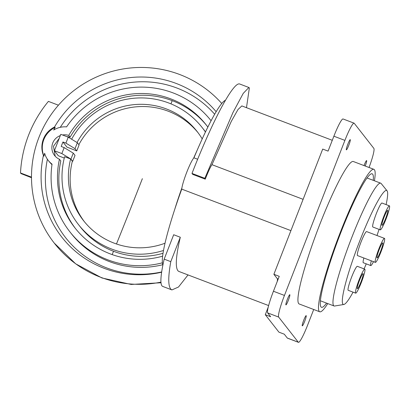 <?xml version="1.0" encoding="UTF-8"?>
<svg xmlns="http://www.w3.org/2000/svg" width="410" height="410" viewBox="0 0 410 410"><rect width="100%" height="100%" fill="white"/><g stroke="black" fill="none" stroke-linecap="round" stroke-linejoin="round"><path stroke-width="0.61" d="M340.454 121.908L341.043 120.96M313.717 309.494L307.628 325.104A20.854 2.47 -69.2 0 1 298.449 342.329A20.854 2.47 -69.2 0 1 298.301 342.217L278.667 317.084A20.854 2.47 -69.2 0 1 284.453 295.436L344.902 140.389A20.854 2.47 -69.2 0 1 354.086 123.164L343.067 118.977A20.854 2.47 110.8 0 0 333.883 136.202L328.072 151.111L322.711 149.071L273.885 274.3L277.293 278.667A16.041 1.901 -69.2 0 1 277.175 281.655M268.196 307.244L265.29 314.701L278.923 332.151L284.284 334.191L287.282 338.03A20.854 2.47 110.8 0 0 287.43 338.142L298.449 342.329M273.885 274.3L279.246 276.34L273.434 291.249A20.854 2.47 110.8 0 0 267.653 312.897L270.651 316.735L265.29 314.701M354.086 123.164A20.854 2.47 -69.2 0 1 354.23 123.277L373.864 148.41A20.854 2.47 -69.2 0 1 369.056 167.495M302.247 325.812A5.453 0.646 110.8 0 0 302.283 325.842A5.453 0.646 110.8 0 0 304.758 321.153A5.453 0.646 110.8 0 0 306.198 315.674A5.453 0.646 110.8 0 0 306.162 315.644A5.453 0.646 110.8 0 0 303.687 320.333A5.453 0.646 110.8 0 0 302.247 325.812M365.233 166.04A5.453 0.646 110.8 0 0 366.648 160.628A5.453 0.646 110.8 0 0 366.612 160.597A5.453 0.646 110.8 0 0 364.024 165.584M346.337 149.819A5.453 0.646 110.8 0 0 346.373 149.85A5.453 0.646 110.8 0 0 348.843 145.166A5.453 0.646 110.8 0 0 350.289 139.682A5.453 0.646 110.8 0 0 350.248 139.656A5.453 0.646 110.8 0 0 347.777 144.34A5.453 0.646 110.8 0 0 346.337 149.819M285.883 304.866A5.453 0.646 110.8 0 0 285.924 304.896A5.453 0.646 110.8 0 0 288.394 300.212A5.453 0.646 110.8 0 0 289.839 294.728A5.453 0.646 110.8 0 0 289.798 294.703A5.453 0.646 110.8 0 0 287.328 299.387A5.453 0.646 110.8 0 0 285.883 304.866M373.889 169.335L353.343 161.519A76.198 9.02 110.8 0 0 318.806 226.996A76.198 9.02 110.8 0 0 298.659 303.564A76.198 9.02 110.8 0 0 299.192 303.974L319.738 311.784A76.198 9.02 -69.2 0 1 319.205 311.374A76.198 9.02 -69.2 0 1 339.357 234.807A76.198 9.02 -69.2 0 1 373.889 169.335A76.198 9.02 -69.2 0 1 374.422 169.745A76.198 9.02 -69.2 0 1 374.427 180.789M327.749 303.579A76.198 9.02 -69.2 0 1 319.738 311.784M373.249 180.344A71.386 8.451 110.8 0 0 372.68 174.214A71.386 8.451 110.8 0 0 372.178 173.83A71.386 8.451 110.8 0 0 339.823 235.171A71.386 8.451 110.8 0 0 320.948 306.9A71.386 8.451 110.8 0 0 321.45 307.285A71.386 8.451 110.8 0 0 326.57 303.128M225.52 100.224A88.55 10.486 110.8 0 0 193.95 157.835A17.645 2.091 110.8 0 0 186.801 172.133A17.645 2.091 110.8 0 0 181.753 189.128A88.55 10.486 110.8 0 0 162.929 264.88M197.661 159.244L193.95 157.835M241.854 105.929L238.02 109.48L231.266 121.427L211.97 164.687C210.535 166.66 208.3 171.482 205.266 179.155L192.756 174.399L191.993 173.425A108.281 12.823 110.8 0 1 239.671 83.988L248.849 87.479M303.118 199.332L211.97 164.687M290.915 230.625L181.753 189.128M178.965 271.487L178.042 270.892C175.137 267.422 175.89 256.204 180.303 237.246L173.686 234.735L164.174 259.135A108.281 12.823 110.8 0 0 161.96 285.837A108.281 12.823 110.8 0 0 162.719 286.421L171.872 289.901M246.482 107.686L249.362 87.971L248.885 87.489L243.232 93.383L232.977 112.499L204.826 178.299L191.993 173.425M204.826 178.299L205.266 179.155M180.303 237.246L170.785 261.652C168.059 276.95 168.095 286.144 170.893 289.229L171.933 289.921L178.504 287.015L188.031 274.931M164.174 259.135L170.785 261.652M31.493 177.125L20.5 172.948A121.919 120.75 142 0 1 48.4 101.388L58.43 105.201M20.5 172.948L21.002 173.589A736.919 52.316 -158.7 0 0 31.498 177.709M160.951 282.131A109.086 108.04 142 0 1 54.217 243.043A109.086 108.04 142 0 1 31.503 175.659A109.086 108.04 142 0 1 102.392 74.574A109.086 108.04 142 0 1 221.774 103.494M162.386 262.82A89.836 88.975 142 0 1 108.04 259.899A89.836 88.975 142 0 1 69.797 231.717A89.836 88.975 142 0 1 52.049 164.143A20.854 20.654 142 0 1 44.634 153.273A99.297 98.344 -38 0 0 43.947 156.195A22.458 22.242 142 0 1 55.171 127.418A99.297 98.344 -38 0 0 53.695 130.037A20.854 20.654 142 0 1 66.574 126.885A89.836 88.975 142 0 1 173.143 92.926A89.836 88.975 142 0 1 211.099 120.745M60.306 135.592A12.833 12.71 -38 0 0 59.44 159.244A83.42 82.62 -38 0 0 74.856 227.765A83.42 82.62 -38 0 0 110.367 253.933A83.42 82.62 -38 0 0 162.606 256.163M207.86 127.079A83.42 82.62 -38 0 0 206.327 125.06A83.42 82.62 -38 0 0 170.816 98.887A83.42 82.62 -38 0 0 68.731 135.418A12.833 12.71 -38 0 0 62.52 134.987M55.171 127.418L54.499 127.018A22.458 22.242 -38 0 0 43.429 155.405L43.947 156.195M216.162 111.704A99.461 98.508 -38 0 0 54.499 127.018M214.666 114.246A96.796 95.868 -38 0 0 60.296 127.32M43.429 155.405A99.461 98.508 -38 0 0 61.802 237.118A99.461 98.508 -38 0 0 161.627 272.209M47.396 159.244A96.796 95.868 -38 0 0 161.668 271.948M51.973 164.666L49.472 161.986M69.797 231.717L71.099 233.377A89.836 88.975 -38 0 0 109.342 261.565A89.836 88.975 -38 0 0 162.842 264.696M75.542 228.631A83.42 82.62 142 0 1 60.808 160.992L59.44 159.244M68.731 135.418L70.095 137.165A83.42 82.62 142 0 1 162.596 97.647A83.42 82.62 142 0 1 167.26 98.943A83.42 82.62 142 0 1 172.185 100.635A83.42 82.62 142 0 1 207.009 125.937M64.278 158.07A728.247 51.701 21.3 0 1 58.322 155.749L54.402 150.731L60.798 134.331L68.239 137.16L65.918 143.126L75.015 148.671L77.341 142.706L68.239 137.16M163.482 250.484A78.607 77.854 142 0 1 111.838 249.116A78.607 77.854 142 0 1 78.377 224.454L80.058 226.607A78.607 77.854 -38 0 0 113.524 251.268A78.607 77.854 -38 0 0 163.006 253.298M70.095 137.165L66.492 136.499M59.219 138.375L53.474 146.257L55.222 156.246M65.918 143.126L62.94 141.993L66.907 147.077A728.293 51.706 21.3 0 0 76.762 150.906A724.798 85.818 110.8 0 0 79.084 144.94L77.341 142.706M62.94 141.993L61.192 146.467L64.17 147.6L61.849 153.56L54.402 150.731M84.322 221.615A72.186 71.499 142 0 1 72.365 161.212A728.247 51.701 21.3 0 0 72.688 161.34A724.798 85.818 110.8 0 0 75.02 155.38L73.272 153.145L64.17 147.6M73.272 153.145L70.945 159.106L61.849 153.56M78.848 144.638A72.186 71.499 142 0 1 163.959 109.736A72.186 71.499 142 0 1 168.218 111.202A72.186 71.499 142 0 1 198.076 132.753M76.762 150.906L75.015 148.671M202.212 138.923A72.186 71.499 -38 0 0 197.21 131.625A72.186 71.499 -38 0 0 166.475 108.978A72.186 71.499 -38 0 0 77.044 142.526M72.365 161.212L70.623 158.983A72.186 71.499 -38 0 0 83.43 220.503A72.186 71.499 -38 0 0 114.164 243.15A72.186 71.499 -38 0 0 164.999 243.232M71.606 139.21A78.607 77.854 142 0 1 168.802 103.012A78.607 77.854 142 0 1 202.263 127.674A78.607 77.854 142 0 1 205.436 132.04M78.377 224.454A78.607 77.854 142 0 1 64.626 156.702L70.623 158.983M205.507 131.892A78.607 77.854 -38 0 0 203.949 129.826L202.263 127.674M72.688 161.34L70.945 159.106M181.907 187.898A64.165 7.595 110.8 0 0 174.798 209.167M197.384 149.758A64.165 7.595 110.8 0 0 193.643 158.157M353.056 292.151A60.957 7.216 -69.2 0 1 343.836 304.486L334.606 306.019A65.682 7.775 -69.2 0 1 334.053 305.973A65.682 7.775 -69.2 0 1 351.806 237.431A65.682 7.775 -69.2 0 1 380.726 183.183A65.682 7.775 -69.2 0 1 381.172 183.521L387.055 190.793A60.957 7.216 -69.2 0 1 386.102 204.595M343.836 304.486A60.957 7.216 -69.2 0 1 359.801 240.834A60.957 7.216 -69.2 0 1 387.055 190.793M379.06 229.38A60.957 7.216 -69.2 0 1 376.985 235.53M366.238 263.85A60.957 7.216 -69.2 0 1 364.111 268.893M363.865 257.998A12.833 1.517 110.8 0 0 363.224 262.672A12.833 1.517 110.8 0 0 363.316 262.738L370.758 265.567A12.833 1.517 -69.2 0 1 370.671 265.501A12.833 1.517 -69.2 0 1 371.311 260.832M364.782 269.15L357.341 266.321A12.833 1.517 110.8 0 0 351.524 277.344A12.833 1.517 110.8 0 0 348.131 290.244A12.833 1.517 110.8 0 0 348.218 290.311L355.665 293.14A12.833 1.517 -69.2 0 1 355.572 293.073A12.833 1.517 -69.2 0 1 358.965 280.179A12.833 1.517 -69.2 0 1 364.782 269.15A12.833 1.517 -69.2 0 1 364.874 269.221A12.833 1.517 -69.2 0 1 361.482 282.116A12.833 1.517 -69.2 0 1 355.665 293.14M389.408 205.856L381.966 203.027A12.833 1.517 110.8 0 0 376.149 214.051A12.833 1.517 110.8 0 0 372.757 226.945A12.833 1.517 110.8 0 0 372.844 227.017L380.29 229.846A12.833 1.517 -69.2 0 1 380.198 229.779A12.833 1.517 -69.2 0 1 383.596 216.88A12.833 1.517 -69.2 0 1 389.408 205.856A12.833 1.517 -69.2 0 1 389.5 205.922A12.833 1.517 -69.2 0 1 386.107 218.817A12.833 1.517 -69.2 0 1 380.29 229.846M384.488 238.379L366.617 231.588A12.833 1.517 110.8 0 0 360.805 242.617A12.833 1.517 110.8 0 0 357.407 255.512A12.833 1.517 110.8 0 0 357.499 255.579L375.365 262.374A12.833 1.517 -69.2 0 1 375.278 262.303A12.833 1.517 -69.2 0 1 378.671 249.408A12.833 1.517 -69.2 0 1 384.488 238.379A12.833 1.517 -69.2 0 1 384.575 238.451A12.833 1.517 -69.2 0 1 381.182 251.345A12.833 1.517 -69.2 0 1 375.365 262.374M373.495 261.662A12.833 1.517 -69.2 0 1 370.758 265.567M363.132 273.69A8.021 0.948 110.8 0 0 363.075 273.649A8.021 0.948 110.8 0 0 359.437 280.542A8.021 0.948 110.8 0 0 357.315 288.599A8.021 0.948 110.8 0 0 357.371 288.645A8.021 0.948 110.8 0 0 361.01 281.752A8.021 0.948 110.8 0 0 363.132 273.69M387.757 210.397A8.021 0.948 110.8 0 0 387.701 210.356A8.021 0.948 110.8 0 0 384.062 217.244A8.021 0.948 110.8 0 0 381.946 225.305A8.021 0.948 110.8 0 0 382.002 225.346A8.021 0.948 110.8 0 0 385.636 218.458A8.021 0.948 110.8 0 0 387.757 210.397M382.832 242.92A8.021 0.948 110.8 0 0 382.776 242.879A8.021 0.948 110.8 0 0 379.142 249.772A8.021 0.948 110.8 0 0 377.021 257.828A8.021 0.948 110.8 0 0 377.077 257.875A8.021 0.948 110.8 0 0 380.711 250.981A8.021 0.948 110.8 0 0 382.832 242.92M278.667 317.084L267.653 312.897M287.282 338.03L298.301 342.217M277.293 278.667L278.205 279.01M344.902 140.389L333.883 136.202M273.434 291.249L284.453 295.436M113.524 251.268A728.298 86.29 -69.2 0 1 112.171 254.595M170.97 103.873A728.298 86.233 110.8 0 0 172.185 100.635M142.362 178.683A728.298 86.233 -69.2 0 1 116.466 243.981M178.893 271.456L268.622 305.568M241.823 105.913L332.284 140.302M161.002 282.746L131.164 284.448L101.987 277.985L75.676 263.83L54.217 243.043M49.477 161.991L48.221 160.382M334.053 305.973L320.379 300.776M380.726 183.183L367.058 177.986"/></g></svg>

